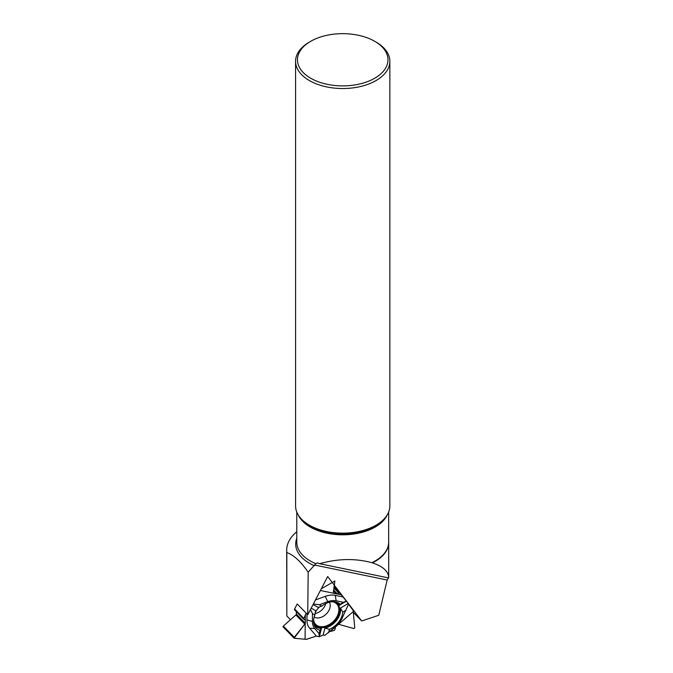 <?xml version="1.0" encoding="UTF-8"?>
<svg xmlns="http://www.w3.org/2000/svg" width="673" height="673" viewBox="0 0 673 673"><rect width="100%" height="100%" fill="white"/><g stroke="black" fill="none" stroke-linecap="round" stroke-linejoin="round"><path stroke-width="1.01" d="M341.354 594.839L336.517 593.838L339.873 592.829L342.986 596.959L335.247 595.361A21.679 15.117 135.8 0 0 325.227 596.371L315.469 599.946M313.08 604.531L318.06 607.383L321.778 606.137L319.339 604.741L327.768 601.662A18.23 12.711 135.8 0 1 336.189 600.812L343.449 602.31L346.343 600.913L342.986 596.959M346.343 600.913L348.631 604.001L342.027 618.462A18.23 12.711 135.8 0 1 335.928 626.319L324.924 635.295L323.124 635.119L319.187 636.725L316.327 636.078L306.61 639.316A0.942 0.656 135.8 0 1 306.19 639.35L294.118 638.189L305.239 623.526A1.06 0.74 135.8 0 0 305.281 623.282L305.306 620.228A1.06 0.74 -44.2 0 0 305.273 620.001L303.851 619.404L303.826 618.445L306.165 613.162L303.826 618.445L304.045 619.513L305.273 620.001L305.239 623.526L294.278 637.314L294.269 638.256L306.19 639.35L316.327 636.078L319.187 636.725L323.124 635.119L324.908 628.102L329.442 629.314L328.584 632.679M348.547 604.211L353.056 610.108A0.942 0.656 135.8 0 1 353.165 610.461L354.747 627.8L353.872 628.565L354.747 627.8L353.165 610.461L348.547 604.211M336.517 593.838A1.06 0.74 -44.2 0 1 336.281 593.83L333.463 593.25A1.06 0.74 135.8 0 1 333.261 593.165L334.86 581.009L321.315 588.74M290.492 619.732L286.833 615.972L286.833 552.541C293.798 555.065 300.907 561.627 308.175 572.218L307.738 614.777L297.214 603.967L294.606 608.972A1.136 0.791 135.8 0 0 294.867 610.083M325.757 603.588A10.751 7.496 -44.2 0 1 316.663 613.153A10.751 7.496 -44.2 0 1 315.048 613.566M330.409 631.383L334.178 630.492L335.12 629.305L335.305 627.143A1.06 0.74 -44.2 0 1 335.516 626.925L338.359 624.46A1.06 0.74 135.8 0 1 338.595 624.283L353.872 628.565L338.595 624.283L335.305 627.143L335.12 629.305L334.178 630.492L329.879 631.56L335.305 627.143M296.356 611.707L296.33 614.087A1.06 0.74 -44.2 0 1 295.876 614.962L283.333 626.075L294.278 637.314M319.574 606.827A15.126 10.549 135.8 0 0 315.174 612.716M313.584 619.934A15.126 10.549 135.8 0 0 314.947 624.115A15.126 10.549 135.8 0 0 334.01 622.205A15.126 10.549 135.8 0 0 336.441 603.193A15.126 10.549 135.8 0 0 332.302 601.721M306.989 614.003L306.922 619.917A21.679 15.117 135.8 0 0 309.681 628.254L316.327 636.078M310.463 609.545L312.465 613.591L312.381 621.457A18.23 12.711 135.8 0 0 314.695 628.464L319.095 633.638L319.187 636.725M324.908 628.102A16.102 11.222 135.8 0 0 340.462 608.098L342.767 612.169A16.909 11.786 -44.2 0 1 329.442 629.314M334.296 585.19L333.261 593.165L336.517 593.838L339.907 592.871L348.177 603.471L340.462 608.098M321.778 606.137A16.909 11.786 -44.2 0 1 337.72 602.604A16.909 11.786 -44.2 0 1 340.159 604.278L339.512 605.22L346.368 601.107M339.512 605.22A16.102 11.222 135.8 0 0 336.685 602.209M312.465 613.591L314.897 614.987L315.553 610.613L311.204 608.123M313.954 624.334A16.102 11.222 135.8 0 0 321.45 628.447L319.439 636.347M305.239 623.526L305.079 639.098M305.332 614.76L305.273 620.001M314.897 614.987A16.909 11.786 135.8 0 0 314.325 625.377A16.909 11.786 135.8 0 0 319.953 630.273L321.45 628.447M319.953 630.273L319.095 633.638M319.339 604.741L313.374 603.959M333.261 593.165L320.39 590.507M343.449 602.31L340.159 604.278M338.595 624.283L353.132 611.681M342.767 612.169L346.057 610.201M283.325 627.017A0.681 0.471 -44.2 0 1 283.333 626.075M286.833 615.972L286.69 550.228A56.027 32.346 180 0 1 296.776 531.72M286.833 552.541A56.027 32.346 180 0 1 286.69 550.228M308.175 572.218L315.788 563.663A45.941 26.525 180 0 1 296.776 542.177L296.776 512.018M388.658 541.487A45.983 26.55 180 0 1 388.7 542.564A45.983 26.55 180 0 1 372.379 562.847C382.962 566.397 388.397 571.284 388.7 577.518L387.168 580.017L378.756 615.273L361.712 620.96L353.182 612.194M307.738 614.777L327.675 576.551L361.712 620.96M372.379 562.847L371.833 562.695C355.31 558.211 337.93 558.548 319.675 563.705L317.378 562.889L315.788 563.663M376.047 42.071L374.71 41.305L376.047 42.071A47.135 27.214 180 0 1 389.852 61.319L389.852 505.936A47.135 27.214 180 0 1 385.747 517.041A47.135 27.214 180 0 1 342.717 533.151A47.135 27.214 180 0 1 299.687 517.041A47.135 27.214 180 0 1 295.582 505.936L295.582 61.319A47.135 27.214 180 0 1 309.387 42.071L310.716 41.305A45.251 26.121 180 0 1 374.71 41.305L374.71 41.305A45.251 26.121 180 0 1 374.71 78.245A45.251 26.121 180 0 1 310.716 78.245A45.251 26.121 180 0 1 310.716 41.305M389.852 61.319A47.135 27.214 180 0 1 342.717 88.533A47.135 27.214 180 0 1 295.582 61.319M388.683 577.956L319.675 563.705M335.448 589.607L333.909 587.596M339.873 592.829L334.027 586.831L339.831 592.795M338.62 592.871L333.85 587.966M333.53 589.918L337.165 593.645M333.379 590.852L336.281 593.83M294.606 608.972L303.826 618.445M329.366 602.217A10.751 7.496 -44.2 0 1 326.136 614.113A10.751 7.496 -44.2 0 1 314.165 617.015M295.876 614.962L304.886 624.224M296.33 614.087L305.281 623.282M304.768 619.673L305.306 620.228M332.815 601.788A14.68 10.238 -44.2 0 1 333.303 621.473A14.68 10.238 -44.2 0 1 313.635 620.447M314.695 628.464L309.681 628.254M312.381 621.457L306.922 619.917M327.768 601.662L325.227 596.371M336.189 600.812L335.247 595.361M296.776 538.282A47.026 27.147 0 0 0 314.358 565.724M387.168 580.017L314.863 565.084M388.658 512.018L388.658 542.177A45.941 26.525 180 0 1 371.833 562.695M387.168 514.988A45.941 26.525 180 0 1 371.833 528.801A45.941 26.525 180 0 1 310.228 527.035A45.941 26.525 180 0 1 298.265 514.988M385.747 517.041L385.023 517.974A46.344 26.76 180 0 1 342.717 533.807A46.344 26.76 180 0 1 300.41 517.974L299.687 517.041M294.639 609.94L303.851 619.404M283.148 626.916L294.118 638.189M388.7 577.518L388.7 542.564"/></g></svg>
